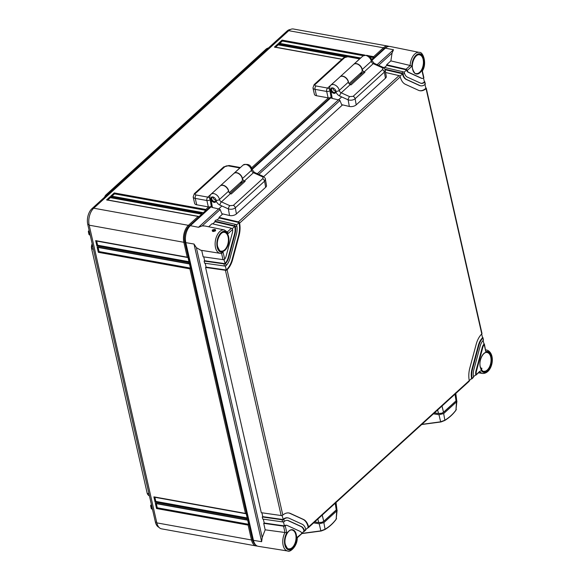 <?xml version="1.0" encoding="UTF-8"?>
<svg xmlns="http://www.w3.org/2000/svg" width="580" height="580" viewBox="0 0 580 580"><rect width="100%" height="100%" fill="white"/><g stroke="black" fill="none" stroke-linecap="round" stroke-linejoin="round"><path stroke-width="0.87" d="M104.588 197.156A4.502 2.574 -79.8 0 1 105.966 194.894L266.148 49.061A4.502 2.574 -79.8 0 1 266.713 48.662L267.387 48.3A5.017 2.864 -79.8 0 1 268.373 48.053M149.43 495.827A5.017 2.864 -79.8 0 1 148.393 495.197L147.885 494.624A4.502 2.574 -79.8 0 1 147.146 493.051L91.597 248.523A4.502 2.574 -79.8 0 1 92.184 243.868M148.393 495.197A5.017 2.864 -79.8 0 1 147.566 493.442L148.951 493.711M91.597 248.523L147.146 493.051M93.394 249.182L92.017 248.914A5.017 2.864 -79.8 0 1 92.336 244.535M105.248 196.562A5.017 2.864 -79.8 0 1 106.575 194.583L107.293 194.699M266.148 49.061L105.966 194.894M267.474 48.872L266.757 48.756A5.017 2.864 -79.8 0 1 267.387 48.3M158.942 527.314A11.571 6.605 -79.8 0 1 155.389 522.043L87.754 224.358A11.571 6.605 -79.8 0 1 91.959 208.655L286.962 31.124A11.571 6.605 -79.8 0 1 290.392 29.515M89.48 231.964L88.827 231.848L88.537 231.05L89.146 230.492M150.815 505.173L151.104 505.97L150.815 505.173L151.424 504.614M95.903 205.436L95.163 206.306M95.374 205.53L97.476 203.638M151.757 506.086L151.104 505.97L151.51 508.239L151.808 509.066L152.468 509.211M90.19 235.081L89.53 234.944L88.537 231.05M275.478 41.956L274.731 42.826M257.23 546.012A12.514 7.141 -79.8 0 1 256.23 545.954A12.514 7.141 -79.8 0 1 251.495 539.98L248.11 525.096L156.535 508.544L155.331 503.23L246.906 519.782L246.66 518.716L155.085 502.164L153.881 496.85L245.456 513.401L189.899 268.873L98.325 252.322L97.121 247.007L188.688 263.559L188.449 262.493L96.874 245.949L95.671 240.627L187.238 257.179L183.86 242.295A12.514 7.141 -79.8 0 1 188.406 225.323L198.157 216.449L106.582 199.897L110.069 196.729L201.644 213.28L202.34 212.643L110.766 196.091L114.246 192.923L205.82 209.474L208.619 206.93M251.459 167.917L328.403 97.868M256.23 545.954L161.559 528.844A12.514 7.141 -79.8 0 1 156.817 522.87L89.182 225.185A12.514 7.141 -79.8 0 1 93.735 208.213L288.738 30.682A12.514 7.141 -79.8 0 1 293.379 29L388.049 46.11A12.514 7.141 -79.8 0 1 389.006 46.407M368.322 55.702L373.658 56.666L383.409 47.792A12.514 7.141 -79.8 0 1 388.049 46.11M360.601 58.109L278.603 43.29L282.09 40.122L282.366 41.057L363.312 55.687M369.851 56.869L373.723 57.572L373.658 56.666M255.309 544.475A11.571 6.605 -79.8 0 1 252.452 539.581L184.817 241.904A11.571 6.605 -79.8 0 1 189.029 226.2L210.46 206.69M251.85 169.012L330.245 97.636M371.635 59.95L384.033 48.669A11.571 6.605 -79.8 0 1 386.672 47.176M198.918 216.717L198.157 216.449L198.918 216.717L201.702 214.18L201.644 213.28M203.101 212.911L202.34 212.643L203.101 212.911L205.886 210.373L205.82 209.474M371.526 59.573L373.723 57.572M98.325 252.322L99.057 251.568L190.421 268.083L189.899 268.873M99.057 251.568L98.121 247.45M97.121 247.007L98.093 247.312M188.688 263.559L189.45 263.827L188.688 263.559M190.421 268.083L189.45 263.827M188 257.447L187.238 257.179L188 257.447L188.971 261.703L188.449 262.493M247.66 520.05L246.906 519.782L247.66 520.05L248.631 524.298L248.11 525.096M246.217 513.67L245.456 513.401L246.217 513.67L247.181 517.925L246.66 518.716M188.971 261.703L97.607 245.188L96.671 241.07M248.631 524.298L157.267 507.79L156.332 503.665M247.181 517.925L155.824 501.41L154.882 497.292M96.874 245.949L97.607 245.188M95.671 240.627L96.642 240.939M156.535 508.544L157.267 507.79M155.331 503.23L156.303 503.534M155.085 502.164L155.824 501.41M153.881 496.85L154.853 497.154M106.582 199.897L107.561 200.201L106.582 199.897M107.793 199.991L110.345 197.664L201.702 214.18M110.069 196.729L110.345 197.664M279.814 43.384L282.366 41.057M275.638 47.183L278.19 44.863L345.027 56.942M111.976 196.185L114.528 193.865L205.886 210.373M278.603 43.29L279.582 43.594L278.603 43.29M341.924 59.291L274.427 47.096L277.907 43.92L278.19 44.863M274.427 47.096L275.399 47.4L274.427 47.096M110.766 196.091L111.737 196.402L110.766 196.091M114.246 192.923L114.528 193.865M297.236 537.769C297.562 546.309 289.782 552.776 287.716 551L258.274 546.324A12.514 7.141 100.2 0 1 253.445 540.335L185.817 242.65A12.514 7.141 100.2 0 1 190.363 225.678L211.345 206.574M251.974 169.585L331.137 97.52M371.765 60.53L385.366 48.147L393.494 49.757L392.051 53.07L390.869 60.893L410.169 65.489L406.022 69.288L386.621 64.764L386.889 65.359L384.569 67.476M410.147 65.489A11.875 6.779 -79.8 0 1 419.311 52.403L390.093 46.48A12.514 7.141 100.2 0 0 385.366 48.147M475.31 375.129L475.513 375.151A1.254 0.826 -132.3 0 0 476.064 375.006A1.254 0.826 -132.3 0 0 476.231 374.724L479.66 371.36M471.134 378.936L471.337 378.958A1.254 0.826 -132.3 0 0 471.881 378.812A1.254 0.826 -132.3 0 0 472.055 378.53L473.447 377.261A1.254 0.826 47.7 0 1 473.273 377.544L471.881 378.812M303.507 531.541L303.71 531.57A1.254 0.826 -132.3 0 0 304.254 531.425A1.254 0.826 -132.3 0 0 304.427 531.135L304.413 530.686A10.012 5.713 100.2 0 0 301.535 526.625L288.449 520.644A10.012 5.713 100.2 0 0 287.651 520.39A10.012 5.713 100.2 0 0 284.258 521.463L283.83 521.717A1.254 0.616 167.2 0 1 282.598 521.913L262.747 519.078L262.262 516.954L282.119 519.789A1.254 0.616 -12.8 0 0 283.352 519.593L283.772 519.339L284.258 521.463M307.683 527.735L307.886 527.764A1.254 0.826 -132.3 0 0 308.437 527.619A1.254 0.826 -132.3 0 0 308.603 527.336L308.596 526.879A17.516 9.998 100.2 0 0 303.463 519.426L290.377 513.438A17.516 9.998 100.2 0 0 288.985 513.003A17.516 9.998 100.2 0 0 282.808 515.083L282.38 515.337A1.254 0.616 167.2 0 1 281.148 515.533L261.297 512.698L205.574 267.438L225.424 270.273A1.254 0.616 -12.8 0 0 226.664 270.077L227.077 269.801A17.516 9.998 100.2 0 0 232.674 259.456L239.018 235.777A17.516 9.998 100.2 0 0 239.591 223.133L239.38 222.633A1.254 0.826 -132.3 0 0 238.394 221.893L218.993 217.377L219.262 217.971L216.942 220.081M476.064 375.006L480.298 371.149M304.427 531.135L301.629 533.252A5.003 2.857 100.2 0 0 300.244 531.432L287.158 525.444A5.003 2.857 100.2 0 0 286.759 525.313A5.003 2.857 100.2 0 0 285.222 525.734L286.825 532.781L284.99 532.512L283.562 526.162A1.254 0.616 -12.8 0 0 284.802 525.973L285.222 525.734M308.603 527.336L305.812 529.438A12.514 7.141 100.2 0 0 302.18 524.226L289.087 518.237A12.514 7.141 100.2 0 0 288.101 517.925A12.514 7.141 100.2 0 0 283.772 519.339M482.748 338.191L482.951 337.872A1.254 0.616 -12.8 0 0 482.951 337.719L483.437 339.844A1.254 0.616 167.2 0 1 483.43 340.003L482.748 338.191A12.514 7.141 100.2 0 0 478.841 345.492L472.49 369.17A12.514 7.141 100.2 0 0 472.055 378.066M483.227 340.315A10.012 5.713 100.2 0 0 480.167 346.101L473.816 369.779A10.012 5.713 100.2 0 0 473.454 376.797M484.198 344.585L484.394 344.252A1.254 0.616 -12.8 0 0 484.401 344.099L485.801 351.632L484.198 344.585A5.003 2.857 100.2 0 0 482.821 347.311L476.47 370.997A5.003 2.857 100.2 0 0 476.245 374.252M383.482 67.621L383.829 67.302L403.238 71.819A1.254 0.826 47.7 0 1 404.216 72.558L404.441 73.051L403.049 74.32A12.514 7.141 100.2 0 0 406.682 79.511L419.768 85.492A12.514 7.141 100.2 0 0 420.761 85.811A12.514 7.141 100.2 0 0 425.089 84.397L424.814 81.983A1.254 0.616 -12.8 0 0 424.814 81.823A1.254 0.616 -12.8 0 0 424.342 81.475L424.313 81.468M404.441 73.051A10.012 5.713 100.2 0 0 407.327 77.104L420.413 83.092A10.012 5.713 100.2 0 0 421.203 83.346A10.012 5.713 100.2 0 0 424.603 82.273M408.61 72.304L421.696 78.293A5.003 2.857 100.2 0 0 422.095 78.416A5.003 2.857 100.2 0 0 423.632 78.003L422.03 70.956A10.628 6.068 -79.8 0 0 420.848 54.063A10.628 6.068 -79.8 0 0 411.851 66.301L407.24 70.506A5.003 2.857 100.2 0 0 408.61 72.304L408.102 72.217A5.003 2.857 -79.8 0 1 406.609 69.948L404.021 72.304M226.113 265.546L225.692 265.821A1.254 0.616 167.2 0 1 224.46 266.017L204.61 263.182L204.124 261.058L223.981 263.893A1.254 0.616 -12.8 0 0 225.214 263.697L225.627 263.421L226.113 265.546A12.514 7.141 100.2 0 0 230.021 258.245L236.364 234.559A12.514 7.141 100.2 0 0 236.799 225.671L235.407 226.939L235.197 226.439A1.254 0.826 -132.3 0 0 234.219 225.7L214.81 221.176L215.086 221.77L212.766 223.887M225.627 263.421A10.012 5.713 100.2 0 0 228.694 257.636L235.038 233.957A10.012 5.713 100.2 0 0 235.407 226.939M221.531 253.279A11.875 6.779 -79.8 0 1 220.088 253.315L221.85 253.271L223.061 252.104L224.663 259.151A5.003 2.857 100.2 0 0 226.04 256.425L232.384 232.739A5.003 2.857 100.2 0 0 232.609 229.484L227.998 233.689L227.251 232.022M385.591 72.493L399.054 75.625A1.254 0.826 47.7 0 1 400.04 76.364L400.258 76.857A17.516 9.998 100.2 0 0 405.391 84.31L418.485 90.299A17.516 9.998 100.2 0 0 419.869 90.734A17.516 9.998 100.2 0 0 426.053 88.653L426.264 88.356A1.254 0.616 -12.8 0 0 426.264 88.203A1.254 0.616 -12.8 0 0 425.792 87.856L425.763 87.848M426.264 88.203L481.987 333.464A1.254 0.616 167.2 0 1 481.98 333.623L481.777 333.935A17.516 9.998 100.2 0 0 476.187 344.274L469.836 367.959A17.516 9.998 100.2 0 0 469.271 380.603L469.263 381.067A1.254 0.826 47.7 0 1 469.097 381.35L308.437 527.619M286.825 532.781A10.628 6.068 -79.8 0 0 288.013 549.666A10.628 6.068 -79.8 0 0 297.004 537.435L301.636 533.673A1.254 0.826 47.7 0 1 301.469 533.955L297.236 537.812M283.562 526.162L263.712 523.334L265.183 529.823L284.99 532.512M265.183 529.823L262.218 537.471L261.638 541.705L194.003 244.028L196.374 247.667L200.868 250.263M204.943 226.012L202.21 225.903L198.49 227.287L190.363 225.678M215.542 230.673C213.179 231.942 212.091 231.725 212.294 230.028C214.731 229.071 215.811 229.288 215.542 230.673A0.623 0.413 -132.3 0 0 215.137 230.978M215.39 230.659L215.231 230.738C213.701 231.435 212.853 231.601 212.7 231.224L212.911 230.659C214.542 230.086 215.289 230.238 215.151 231.101M480.61 367.908L481.98 368.336L481.19 369.199M483.901 343.744L483.93 343.751A1.254 0.616 -12.8 0 1 484.401 344.099M482.451 337.364L482.48 337.371A1.254 0.616 -12.8 0 1 482.951 337.719M476.231 374.724L475.832 374.651A5.003 2.857 -79.8 0 1 475.962 370.903L482.313 347.217A5.003 2.857 -79.8 0 1 484.003 344.179L483.14 340.409M284.802 525.973L284.403 525.9A5.003 2.857 -79.8 0 1 286.259 525.226A5.003 2.857 -79.8 0 1 286.505 525.291M263.712 523.334L264.226 523.015L263.349 519.165M283.482 521.841L284.403 525.9L264.226 523.015M221.56 253.322L223.01 259.637L203.16 256.802L201.702 250.393M204.124 261.058L204.638 260.746L203.761 256.889M205.574 267.438L206.088 267.126L205.211 263.269M262.262 516.954L262.776 516.642L261.899 512.785M224.663 259.151L224.243 259.441A1.254 0.616 167.2 0 1 223.01 259.637M208.677 226.765L212.026 223.713L231.427 228.237A1.254 0.826 47.7 0 1 232.413 228.969L232.609 229.484M231.427 228.237L227.389 231.891M227.766 232.399L224.315 229.941L204.457 225.91M236.799 225.671L236.589 225.17A1.254 0.826 47.7 0 0 235.611 224.431L216.202 219.914L214.81 221.176M390.869 60.893L386.621 64.764M384.823 69.121L401.846 73.087A1.254 0.826 -132.3 0 1 402.825 73.827L399.845 76.111M342.562 104.871L263.69 176.675M222.778 213.926L218.993 217.377M226.664 270.077L226.265 270.005A17.516 9.998 100.2 0 0 232.167 259.369L238.518 235.683A17.516 9.998 100.2 0 0 238.982 222.561L219.262 217.971M308.205 527.264A17.516 9.998 100.2 0 0 302.956 519.339L289.869 513.351A17.516 9.998 100.2 0 0 288.731 512.966M419.615 90.683A17.516 9.998 100.2 0 0 425.865 88.29L424.995 84.477M420.507 85.753A12.514 7.141 -79.8 0 1 420.253 85.717A12.514 7.141 -79.8 0 1 419.267 85.405L406.174 79.416A12.514 7.141 -79.8 0 1 402.426 73.754L385.062 69.709M304.029 531.062A10.012 5.713 100.2 0 0 301.027 526.538L287.941 520.55A10.012 5.713 100.2 0 0 287.397 520.354M283.352 519.593L282.032 515.461M262.776 516.642L282.953 519.52A12.514 7.141 -79.8 0 1 287.593 517.838A12.514 7.141 -79.8 0 1 287.847 517.889M206.088 267.126L226.265 270.005L225.344 265.952M239.38 222.633L236.393 224.917M225.214 263.697L223.894 259.572M204.638 260.746L224.815 263.625A10.012 5.713 100.2 0 0 228.186 257.549L234.537 233.863A10.012 5.713 100.2 0 0 234.798 226.367L232.218 228.716M475.832 374.651L473.454 376.819M472.055 378.53L471.656 378.457A12.514 7.141 -79.8 0 1 471.989 369.083L478.333 345.397A12.514 7.141 -79.8 0 1 482.553 337.799L481.69 334.022M471.656 378.457L469.278 380.625M420.957 83.288A10.012 5.713 100.2 0 0 424.415 81.91L423.538 78.068M421.849 78.351A5.003 2.857 -79.8 0 1 421.587 78.329A5.003 2.857 -79.8 0 1 421.196 78.206L408.102 72.217M304.413 530.686L305.812 529.417L305.82 529.866A1.254 0.826 47.7 0 1 305.645 530.156L304.254 531.425M235.197 226.439L215.086 221.77M424.814 81.823L425.299 83.948A1.254 0.616 167.2 0 1 425.292 84.107L425.089 84.397M403.049 74.32L402.825 73.827M407.24 70.506L407.008 70.02L386.889 65.359M407.008 70.02A1.254 0.826 -132.3 0 0 406.022 69.288M410.169 65.489L411.851 66.301M419.311 52.403C422.922 51.373 427.366 63.452 422.349 70.978L423.849 77.575A1.254 0.616 167.2 0 1 423.842 77.727L423.632 78.003M240.25 167.678A2.501 1.428 100.2 0 0 239.83 167.946L230.702 176.371M239.931 167.968A2.501 1.646 -132.3 0 0 239.83 167.946L228.201 165.851A2.501 1.428 100.2 0 1 229.136 165.51L240.395 167.547M211.301 206.313A2.501 1.225 167.2 0 1 208.336 206.886L206.886 200.513A2.501 1.225 -12.8 0 0 210.127 199.752M217.021 188.718A2.501 1.646 47.7 0 1 217.123 188.732L207.799 197.113A2.501 1.428 -79.8 0 0 206.886 200.513L195.257 198.411L196.707 204.791L208.336 206.886M196.707 204.791A5.003 2.458 167.2 0 1 194.612 203.362L193.162 196.982A5.003 2.458 167.2 0 0 195.257 198.411A2.501 1.428 -79.8 0 1 196.17 195.011A2.501 1.225 167.2 0 1 195.54 193.379L224.786 166.75A2.501 1.225 167.2 0 1 228.201 165.851M240.599 183.918L242.034 181.047L229.245 192.683M228.781 191.973A5.633 3.705 -132.3 0 0 225.576 186.361A5.633 3.705 -132.3 0 0 220.313 185.832A5.633 3.705 -132.3 0 0 220.226 185.912M220.313 185.832L233.892 173.463A5.633 3.705 47.7 0 1 239.931 174.638A5.633 3.705 47.7 0 1 242.034 181.047M196.17 195.011L207.799 197.113A2.501 1.646 47.7 0 1 209.945 198.73M251.93 169.382A2.501 1.298 169.9 0 1 251.51 170.303A5.633 3.705 47.7 0 0 247.943 165.3A5.633 3.705 47.7 0 0 243.121 165.068C247.943 163.429 250.879 164.872 251.93 169.382L254.395 172.383L262.82 176.182C264.85 177.712 265.705 178.727 265.394 179.227L264.574 181.17A2.501 1.646 -132.3 0 0 262.624 178.749L233.37 205.378L229.847 205.682L221.43 201.883A2.501 1.646 47.7 0 1 219.472 199.469A5.633 3.705 -132.3 0 0 215.905 194.46A5.633 3.705 -132.3 0 0 211.084 194.227C210.105 194.974 209.699 196.308 209.851 198.237L211.359 206.654A2.501 1.298 169.9 0 0 212.432 207.488L220.023 209.257L221.872 213.715L229.542 215.506L228.361 208.894L219.943 205.095A5.003 3.299 47.7 0 1 216.13 200.68A3.19 2.103 47.7 0 1 214.02 202.355A3.19 2.103 47.7 0 1 211.018 199.593L212.432 207.488M265.394 179.227L266.503 185.455A5.003 2.603 169.9 0 1 265.669 187.289L236.415 213.918A5.003 2.603 169.9 0 1 229.542 215.506M216.13 200.68L216.086 200.267A2.501 1.298 -10.1 0 0 219.472 199.469L228.527 191.226A5.633 3.705 -132.3 0 0 224.96 186.224A5.633 3.705 -132.3 0 0 220.139 185.992L211.084 194.227M216.086 200.267A3.19 2.103 47.7 0 0 215.883 199.571A3.19 2.103 47.7 0 0 213.802 197.28A3.19 2.103 47.7 0 0 210.874 199.056L211.018 199.593M215.811 199.411A2.567 1.689 47.7 0 1 215.927 199.832A2.567 1.689 47.7 0 1 215.557 201.245A2.567 1.689 47.7 0 1 213.36 201.137A2.567 1.689 47.7 0 1 211.736 198.86A2.567 1.689 47.7 0 1 212.099 197.446A2.567 1.689 47.7 0 1 213.948 197.367M254.395 172.383A2.501 1.037 114.3 0 0 253.46 172.717A2.501 1.646 -132.3 0 1 251.51 170.303L242.454 178.546A5.633 3.705 -132.3 0 0 238.887 173.536A5.633 3.705 -132.3 0 0 234.066 173.304A5.633 3.705 -132.3 0 0 233.979 173.391M242.454 178.546A2.501 1.646 -132.3 0 0 244.412 180.96L245.159 181.301A2.501 1.646 47.7 0 0 243.375 181.395A2.501 1.646 47.7 0 0 243.172 181.649M245.159 181.301L231.224 193.981L230.477 193.64A2.501 1.646 47.7 0 1 228.527 191.226M265.669 187.289L264.574 181.17L235.32 207.799C233.392 209.249 231.072 209.619 228.361 208.894A2.501 1.037 -65.7 0 1 229.847 205.682M213.143 197.142A2.501 1.646 -132.3 0 0 215.702 200.201A2.501 1.646 -132.3 0 0 215.963 200.231M360.042 58.616A2.501 1.428 100.2 0 0 359.622 58.892L350.494 67.316M359.716 58.913A2.501 1.646 -132.3 0 0 359.622 58.892L347.993 56.789A2.501 1.428 100.2 0 1 348.921 56.456L360.18 58.493M331.086 97.259A2.501 1.225 167.2 0 1 328.12 97.831L326.671 91.451A2.501 1.225 -12.8 0 0 329.911 90.697M336.813 79.656A2.501 1.646 47.7 0 1 336.907 79.677L327.584 88.058A2.501 1.428 -79.8 0 0 326.671 91.451L315.049 89.356L316.492 95.729L328.12 97.831M316.492 95.729A5.003 2.458 167.2 0 1 314.404 94.308L312.954 87.928A5.003 2.458 167.2 0 0 315.049 89.356A2.501 1.428 -79.8 0 1 315.955 85.956A2.501 1.225 167.2 0 1 315.324 84.325L344.578 57.695A2.501 1.225 167.2 0 1 347.993 56.789M360.383 74.864L361.818 71.992L349.037 83.629M348.565 82.911A5.633 3.705 -132.3 0 0 345.361 77.307A5.633 3.705 -132.3 0 0 340.098 76.778A5.633 3.705 -132.3 0 0 340.01 76.857M340.098 76.778L353.677 64.409A5.633 3.705 47.7 0 1 359.716 65.576A5.633 3.705 47.7 0 1 361.818 71.992M315.955 85.956L327.584 88.058A2.501 1.646 47.7 0 1 329.73 89.675M371.715 60.327A2.501 1.298 169.9 0 1 371.301 61.248A5.633 3.705 47.7 0 0 367.727 56.238A5.633 3.705 47.7 0 0 362.906 56.006C367.735 54.375 370.671 55.818 371.715 60.327L374.187 63.329L382.604 67.128C384.634 68.657 385.497 69.665 385.178 70.165L384.359 72.116A2.501 1.646 -132.3 0 0 382.409 69.694L353.155 96.324L349.631 96.628L341.214 92.829A2.501 1.646 47.7 0 1 339.264 90.407A5.633 3.705 -132.3 0 0 335.689 85.405A5.633 3.705 -132.3 0 0 330.868 85.173C329.897 85.912 329.483 87.254 329.643 89.182L331.151 97.6A2.501 1.298 169.9 0 0 332.217 98.426L339.815 100.195L341.663 104.661L349.327 106.444L348.145 99.84L339.728 96.041A5.003 3.299 47.7 0 1 335.921 91.618A3.19 2.103 47.7 0 1 333.805 93.3A3.19 2.103 47.7 0 1 330.81 90.538L332.217 98.426M385.178 70.165L386.295 76.4A5.003 2.603 169.9 0 1 385.453 78.235L356.207 104.864A5.003 2.603 169.9 0 1 349.327 106.444M335.921 91.618L335.878 91.212A2.501 1.298 -10.1 0 0 339.264 90.407L348.319 82.171A5.633 3.705 -132.3 0 0 344.745 77.162A5.633 3.705 -132.3 0 0 339.923 76.93L330.868 85.173M335.878 91.212A3.19 2.103 47.7 0 0 335.668 90.516A3.19 2.103 47.7 0 0 333.587 88.225A3.19 2.103 47.7 0 0 330.665 90.001L330.81 90.538M335.602 90.357A2.567 1.689 47.7 0 1 335.711 90.777A2.567 1.689 47.7 0 1 335.341 92.184A2.567 1.689 47.7 0 1 333.145 92.082A2.567 1.689 47.7 0 1 331.521 89.798A2.567 1.689 47.7 0 1 331.89 88.392A2.567 1.689 47.7 0 1 333.739 88.312M374.187 63.329A2.501 1.037 114.3 0 0 373.252 63.662A2.501 1.646 -132.3 0 1 371.301 61.248L362.246 69.484A5.633 3.705 -132.3 0 0 358.672 64.481A5.633 3.705 -132.3 0 0 353.851 64.249A5.633 3.705 -132.3 0 0 353.771 64.337M362.246 69.484A2.501 1.646 -132.3 0 0 364.196 71.906L364.943 72.246A2.501 1.646 47.7 0 0 363.167 72.333A2.501 1.646 47.7 0 0 362.957 72.587M364.943 72.246L351.016 84.927L350.269 84.586A2.501 1.646 47.7 0 1 348.319 82.171M385.453 78.235L384.359 72.116L355.112 98.745C353.184 100.195 350.864 100.565 348.145 99.84A2.501 1.037 -65.7 0 1 349.631 96.628M332.935 88.087A2.501 1.646 -132.3 0 0 335.494 91.147A2.501 1.646 -132.3 0 0 335.748 91.176M441.924 413.112L443.54 412.221L441.887 413.228L438.574 413.489L437.603 410.024M441.953 406.065L443.54 412.221L456.098 400.802L456.62 399.649L456.083 400.947M421.856 424.357L440.655 421.805A0.623 0.442 78.3 0 0 441.112 421.914L444.621 420.543A0.623 0.399 58.7 0 0 444.708 420.507C449.152 417.81 452.878 414.417 455.88 410.343A0.623 0.413 36.4 0 1 455.713 410.451M440.655 421.805L444.853 420.217L443.671 413.584L438.988 414.722L440.655 421.805M456.547 400.229L456.917 401.07L456.482 401.925L443.671 413.584M433.427 413.823L438.988 414.722M456.482 401.925L455.938 410.125L456.917 401.07M421.66 424.538L441.025 421.95L444.708 420.514A0.623 0.399 58.7 0 0 444.853 420.217C449.268 417.52 452.958 414.156 455.938 410.125A0.623 0.413 36.4 0 1 455.88 410.343L456.344 409.313M322.139 522.167L323.756 521.282L322.103 522.29L318.782 522.544L317.818 519.078M322.161 515.12L323.756 521.282L336.313 509.856L336.835 508.703L336.298 510.001M301.665 533.44L320.87 530.86A0.623 0.442 78.3 0 0 321.327 530.968L324.829 529.598A0.623 0.399 58.7 0 0 324.916 529.569C329.36 526.865 333.087 523.472 336.095 519.397A0.623 0.413 36.4 0 1 335.921 519.506M320.87 530.86L325.061 529.272L323.879 522.645L319.203 523.784L320.87 530.86M336.762 509.291L337.132 510.125L336.697 510.987L323.879 522.645M313.635 522.885L319.203 523.784M336.697 510.987L336.154 519.18L337.132 510.125M301.651 533.607L321.233 531.005L324.916 529.569A0.623 0.399 58.7 0 0 325.061 529.272C329.476 526.575 333.174 523.211 336.154 519.18A0.623 0.413 36.4 0 1 336.095 519.397L336.56 518.368M282.09 40.122L364.776 55.064M277.907 43.92L347.029 56.412M189.718 226.323L188.406 225.323L93.735 208.213M384.663 48.785L383.409 47.792L288.738 30.682M185.694 242.056L183.86 242.295L89.182 225.185M253.315 539.741L251.495 539.98L156.817 522.87M156.68 522.275L155.389 522.043M89.066 224.59L87.754 224.358M93.09 208.858L91.959 208.655M288.035 31.32L286.962 31.124M285.237 544.49A9.896 5.648 -79.8 0 1 288.833 531.062A9.896 5.648 -79.8 0 1 296.257 534.463A9.896 5.648 -79.8 0 1 292.654 547.89A9.896 5.648 -79.8 0 1 285.237 544.49M485.801 351.632A10.628 6.068 -79.8 0 1 491.383 364.523A10.628 6.068 -79.8 0 1 480.863 370.047M480.24 366.959A9.896 5.648 -79.8 0 1 483.836 353.532A9.896 5.648 -79.8 0 1 491.26 356.925A9.896 5.648 -79.8 0 1 487.657 370.352A9.896 5.648 -79.8 0 1 480.24 366.959M412.605 69.274A9.896 5.648 -79.8 0 1 416.201 55.847A9.896 5.648 -79.8 0 1 423.625 59.247A9.896 5.648 -79.8 0 1 420.029 72.674A9.896 5.648 -79.8 0 1 412.605 69.274M223.061 252.104A10.628 6.068 -79.8 0 1 217.478 239.214A10.628 6.068 -79.8 0 1 227.998 233.689M217.601 246.804A9.896 5.648 -79.8 0 1 221.198 233.377A9.896 5.648 -79.8 0 1 228.621 236.778A9.896 5.648 -79.8 0 1 225.025 250.205A9.896 5.648 -79.8 0 1 217.601 246.804M400.258 76.857L239.591 223.133M481.777 333.935L426.053 88.653M469.271 380.603L308.596 526.879M227.077 269.801L282.808 515.083M287.716 551A11.875 6.779 -79.8 0 1 282.931 544.221A11.875 6.779 -79.8 0 1 284.976 532.512M253.445 540.335L261.638 541.705M185.817 242.65L194.003 244.028M262.218 537.471L196.374 247.667M200.637 250.226L220.088 253.315A11.875 6.779 -79.8 0 1 215.448 240.41A11.875 6.779 -79.8 0 1 224.315 229.941M212.294 230.028A0.623 0.413 47.7 0 1 212.911 230.659M224.445 232.355L224.445 232.355A9.527 5.438 -79.8 0 1 228.114 236.915A9.527 5.438 -79.8 0 1 226.809 246.855A9.527 5.438 -79.8 0 1 221.052 251.096L221.052 251.096C220.313 251.706 219.182 250.234 217.667 246.667C215.941 240.417 220.646 231.217 224.445 232.355M292.074 530.04L292.074 530.04A9.527 5.438 -79.8 0 1 295.749 534.593A9.527 5.438 -79.8 0 1 294.444 544.54A9.527 5.438 -79.8 0 1 288.688 548.782L288.688 548.782C287.948 549.39 286.817 547.912 285.295 544.352C283.576 538.102 288.274 528.902 292.074 530.04M490.752 357.062A9.527 5.438 -79.8 0 1 489.447 367.01A9.527 5.438 -79.8 0 1 483.691 371.251L483.691 371.251C482.951 371.86 481.821 370.381 480.298 366.821C478.572 360.564 483.278 351.371 487.077 352.51L487.077 352.51A9.527 5.438 -79.8 0 1 490.752 357.062M485.75 350.037A11.875 6.779 -79.8 0 1 486.946 350.088L485.707 349.841M486.946 350.088C496.27 353.329 492.594 373.687 482.72 373.469A11.875 6.779 -79.8 0 1 479.812 371.591M484.394 344.252L484.003 344.179M482.821 347.311L482.313 347.217M476.47 370.997L475.962 370.903M282.119 519.789L282.598 521.913M225.424 270.273L281.148 515.533M223.981 263.893L224.46 266.017M235.611 224.431L234.219 225.7M403.238 71.819L401.846 73.087M399.054 75.625L238.394 221.893M392.051 53.07L378.595 65.315M339.945 100.507L258.81 174.37M220.154 209.561L202.21 225.903M239.018 235.777L238.518 235.683M232.674 259.456L232.167 259.369M290.377 513.438L289.869 513.351M303.463 519.426L302.956 519.339M426.264 88.356L425.865 88.29M288.449 520.644L287.941 520.55M301.535 526.625L301.027 526.538M235.038 233.957L234.537 233.863M228.694 257.636L228.186 257.549M482.951 337.872L482.553 337.799M478.841 345.492L478.333 345.397M472.49 369.17L471.989 369.083M424.814 81.983L424.415 81.91M406.682 79.511L406.174 79.416M419.768 85.492L419.267 85.405M421.696 78.293L421.196 78.206M393.494 49.757L377.13 64.656M341.685 96.925L257.346 173.71M221.901 205.98L198.49 227.287M423.117 59.378A9.527 5.438 -79.8 0 1 421.812 69.325A9.527 5.438 -79.8 0 1 416.056 73.566L416.056 73.566C415.316 74.175 414.185 72.696 412.67 69.136C410.945 62.879 415.65 53.686 419.449 54.825L419.449 54.825A9.527 5.438 -79.8 0 1 423.117 59.378M193.162 196.982L194.336 193.655A2.501 1.646 47.7 0 1 195.54 193.379M194.336 193.655L223.59 167.025A2.501 1.646 47.7 0 1 224.786 166.75M244.412 180.96L253.46 172.717L261.885 176.523C263.095 177.183 263.342 177.929 262.624 178.749M262.82 176.182A2.501 1.037 114.3 0 0 261.885 176.523M219.943 205.095A2.501 1.037 -65.7 0 1 221.43 201.883L230.477 193.64M210.874 199.056A2.501 1.298 169.9 0 1 209.851 198.237M236.415 213.918L235.32 207.799A2.501 1.646 -132.3 0 0 233.37 205.378M312.954 87.928L314.128 84.6A2.501 1.646 47.7 0 1 315.324 84.325M314.128 84.6L343.375 57.971A2.501 1.646 47.7 0 1 344.578 57.695M364.196 71.906L373.252 63.662L381.669 67.461C382.88 68.128 383.126 68.868 382.409 69.694M382.604 67.128A2.501 1.037 114.3 0 0 381.669 67.461M339.728 96.041A2.501 1.037 -65.7 0 1 341.214 92.829L350.269 84.586M330.665 90.001A2.501 1.298 169.9 0 1 329.643 89.182M356.207 104.864L355.112 98.745A2.501 1.646 -132.3 0 0 353.155 96.324M441.895 413.221L438.683 413.613L434.514 412.829M434.42 412.924L438.683 413.613L441.924 413.257L443.533 412.365M442.018 406L443.57 412.344L456.061 400.976L443.446 412.373M455.068 394.125L456.061 400.976L455.003 394.183M438.589 413.533L434.478 412.866M322.103 522.275L318.891 522.667L314.73 521.884M314.628 521.978L318.891 522.667L322.139 522.312L323.742 521.42M322.233 515.054L323.785 521.398L336.269 510.03L323.662 521.427M335.276 503.179L336.269 510.03L335.211 503.237M318.804 522.587L314.686 521.928M151.3 508.703L150.604 505.644M89.023 234.581L88.327 231.521M274.942 42.05L276.914 40.252M97.759 247.385L189.044 263.878M96.309 241.005L187.594 257.498M155.969 503.599L247.254 520.101M154.519 497.227L245.811 513.721M198.382 216.362L107.119 199.868M360.716 58L279.139 43.261M342.04 59.189L274.964 47.067M202.558 212.555L111.302 196.062M482.72 373.469L478.493 372.795M286.259 525.226L286.759 525.313M287.593 517.838L288.101 517.925M420.253 85.717L420.761 85.811M421.587 78.329L422.095 78.416M223.59 167.025L229.136 165.51M243.121 165.068L234.066 173.304M230.13 193.452L243.375 181.395M343.375 57.971L348.921 56.456M362.906 56.006L353.851 64.249M349.914 84.397L363.167 72.333M455.713 392.79L456.62 399.649M335.929 501.845L336.835 508.703"/></g></svg>
